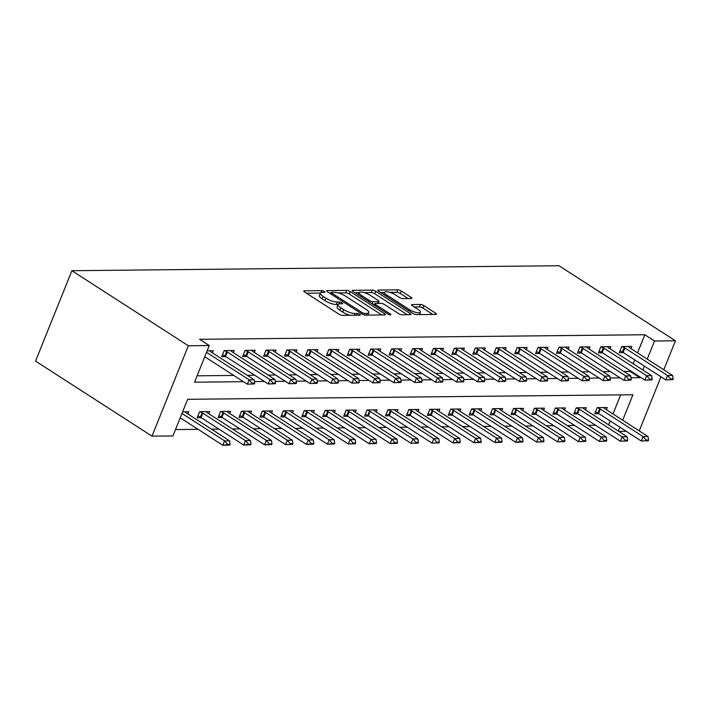 <?xml version="1.0" encoding="UTF-8"?>
<svg xmlns="http://www.w3.org/2000/svg" width="711" height="711" viewBox="0 0 711 711"><rect width="100%" height="100%" fill="white"/><g stroke="black" fill="none" stroke-linecap="round" stroke-linejoin="round"><path stroke-width="1.07" d="M338.063 304.495L336.312 304.512A8.621 2.435 21.9 0 1 324.954 300.637L322.101 298.798A8.621 2.435 21.9 0 1 319.355 295.527L320.341 293.083A8.621 2.435 21.9 0 1 322.243 292.372L324.5 292.345A1.884 0.533 21.9 0 0 324.918 292.194A1.884 0.533 21.9 0 0 324.314 291.474A1.884 0.533 21.9 0 0 321.834 290.63L304.379 290.808A2.693 0.764 21.9 0 0 303.784 291.03A2.693 0.764 21.9 0 0 304.637 292.052L338.934 314.155A2.693 0.764 21.9 0 0 342.48 315.364L359.935 315.186A1.884 0.533 21.9 0 0 360.353 315.026A1.884 0.533 21.9 0 0 359.757 314.315A1.884 0.533 21.9 0 0 357.269 313.471L355.011 313.489A8.621 2.435 21.9 0 1 343.653 309.614L340.8 307.774A8.621 2.435 21.9 0 1 338.054 304.504A8.621 2.435 21.9 0 1 339.956 303.793L342.222 303.766A1.884 0.533 21.9 0 0 342.631 303.615A1.884 0.533 21.9 0 0 342.035 302.895A1.884 0.533 21.9 0 0 339.547 302.051L337.29 302.068A8.621 2.435 21.9 0 1 325.94 298.193L323.078 296.354A8.621 2.435 21.9 0 1 320.341 293.083L306.45 293.216M411.216 298.513A2.693 0.764 21.9 0 0 411.811 298.291A2.693 0.764 21.9 0 0 410.949 297.269L401.333 291.066A2.693 0.764 21.9 0 0 397.787 289.857L378.394 290.052A2.693 0.764 21.9 0 0 377.799 290.275A2.693 0.764 21.9 0 0 378.661 291.297L412.949 313.4A2.693 0.764 21.9 0 0 416.495 314.609L435.887 314.413A2.693 0.764 21.9 0 0 436.483 314.191A2.693 0.764 21.9 0 0 435.621 313.169L424.005 305.677A2.693 0.764 21.9 0 0 420.459 304.468L412.158 304.548A2.693 0.764 21.9 0 0 411.562 304.77A2.693 0.764 21.9 0 0 412.416 305.792L418.184 309.507A7.208 2.035 21.9 0 1 420.477 312.245A7.208 2.035 21.9 0 1 416.237 312.476A7.208 2.035 21.9 0 1 409.394 309.596L386.82 295.047A7.208 2.035 21.9 0 1 384.527 292.319A7.208 2.035 21.9 0 1 388.757 292.079A7.208 2.035 21.9 0 1 395.609 294.958L399.369 297.385A2.693 0.764 21.9 0 0 402.915 298.593L411.216 298.513M637.536 352.869L644.824 334.748L654.529 341.004L675.45 340.791L558.997 265.736L71.891 270.704L35.55 361.099L152.003 436.154L172.933 435.941L187.66 399.298L632.923 394.756L622.694 420.201M644.824 334.748L199.56 339.298L209.265 345.546L188.344 345.759L71.891 270.704M350.23 291.59A2.693 0.764 21.9 0 0 346.684 290.372L327.3 290.577A2.693 0.764 21.9 0 0 326.705 290.799A2.693 0.764 21.9 0 0 327.558 291.821L361.855 313.915A2.693 0.764 21.9 0 0 365.401 315.133L384.784 314.929A2.693 0.764 21.9 0 0 385.38 314.706A2.693 0.764 21.9 0 0 384.527 313.684L350.23 291.59L349.252 294.025A2.693 0.764 21.9 0 0 345.706 292.816L338.152 292.896M352.843 290.31L372.235 290.115A2.693 0.764 21.9 0 1 375.781 291.323L410.078 313.427A2.693 0.764 21.9 0 1 410.931 314.449A2.693 0.764 21.9 0 1 410.336 314.671L402.044 314.76A2.693 0.764 21.9 0 1 398.489 313.542L384.58 304.584A2.693 0.764 21.9 0 0 381.034 303.375L375.532 303.428A2.693 0.764 21.9 0 0 374.937 303.65A2.693 0.764 21.9 0 0 375.79 304.672L390.277 314.004A1.884 0.533 21.9 0 1 390.872 314.715A1.884 0.533 21.9 0 1 389.761 314.777A1.884 0.533 21.9 0 1 387.975 314.031L353.109 291.554A2.693 0.764 21.9 0 1 352.247 290.532A2.693 0.764 21.9 0 1 352.843 290.31L352.523 291.11M197.098 375.817L233.768 375.444M247.25 375.301L254.689 375.23M268.171 375.088L275.619 375.017M289.093 374.875L296.54 374.804M310.023 374.661L317.462 374.59M330.944 374.448L338.392 374.377M351.865 374.235L359.313 374.164M372.786 374.022L380.234 373.95M393.716 373.808L401.155 373.737M414.637 373.595L422.085 373.524M435.559 373.382L443.006 373.311M456.489 373.168L463.928 373.088M477.41 372.955L484.858 372.875M498.331 372.742L505.779 372.662M519.261 372.528L526.7 372.448M540.182 372.315L547.63 372.235M561.103 372.102L568.551 372.022M582.025 371.889L589.472 371.809M602.955 371.675L610.394 371.595M623.876 371.462L630.088 371.4L630.346 370.76M633.163 363.748L634.719 359.882M212.438 352.869L213.309 350.71L207.168 350.772M233.368 352.656L234.23 350.496L224.187 350.603L221.734 356.709L225.894 356.664M254.289 352.443L255.16 350.283L245.117 350.39L242.655 356.495L246.815 356.451M275.21 352.229L276.081 350.07L266.038 350.176L263.585 356.282L267.736 356.238M296.14 352.016L297.002 349.856L286.96 349.963L284.507 356.069L288.666 356.024M317.062 351.803L317.933 349.643L307.89 349.75L305.428 355.856L309.587 355.811M337.983 351.59L338.854 349.43L328.811 349.536L326.358 355.642L330.508 355.598M358.913 351.376L359.775 349.217L349.732 349.323L347.279 355.429L351.43 355.384M379.834 351.163L380.705 349.003L370.662 349.11L368.2 355.216L372.36 355.171M400.755 350.95L401.626 348.79L391.583 348.888L389.13 355.002L393.281 354.958M421.676 350.736L422.547 348.577L412.504 348.674L410.051 354.789L414.202 354.745M442.606 350.523L443.468 348.363L433.426 348.461L430.973 354.576L435.132 354.531M463.528 350.31L464.399 348.15L454.356 348.248L451.894 354.362L456.053 354.318M484.449 350.096L485.32 347.937L475.277 348.035L472.824 354.149L476.974 354.105M505.379 349.883L506.241 347.723L496.198 347.821L493.745 353.936L497.904 353.891M526.3 349.67L527.171 347.51L517.128 347.608L514.666 353.723L518.826 353.678M547.221 349.457L548.092 347.297L538.049 347.395L535.596 353.509L539.747 353.465M568.151 349.243L569.013 347.084L558.97 347.181L556.517 353.296L560.668 353.251M589.072 349.03L589.943 346.87L579.892 346.968L577.439 353.083L581.598 353.038M609.994 348.817L610.865 346.657L600.822 346.755L598.369 352.869L602.519 352.825M630.915 348.603L631.786 346.444L621.743 346.541L619.29 352.647L623.44 352.612M175.493 429.56L198.067 429.328M211.549 429.195L218.988 429.115M232.47 428.982L239.918 428.902M253.392 428.769L260.839 428.689M274.313 428.555L281.76 428.475M295.243 428.342L302.682 428.262M316.164 428.129L323.612 428.049M337.085 427.915L344.533 427.835M358.015 427.702L365.454 427.622M378.936 427.489L386.384 427.409M399.858 427.275L407.305 427.195M420.788 427.062L428.226 426.982M441.709 426.849L449.156 426.769M462.63 426.636L470.078 426.556M483.551 426.422L490.999 426.342M504.481 426.209L511.92 426.129M525.402 425.996L532.85 425.916M546.324 425.782L553.771 425.702M567.254 425.569L574.692 425.489M588.175 425.356L595.622 425.276M608.616 424.822L610.171 420.956M612.989 413.944L620.65 394.881M187.891 413.944L188.762 411.785L182.611 411.847M208.812 413.731L209.683 411.571L199.64 411.678L197.187 417.784L201.337 417.739M229.733 413.518L230.604 411.358L220.561 411.465L218.108 417.57L222.259 417.526M250.663 413.304L251.525 411.145L241.482 411.251L239.029 417.357L243.189 417.313M271.584 413.091L272.455 410.931L262.412 411.038L259.95 417.144L264.11 417.099M292.505 412.878L293.376 410.718L283.334 410.825L280.881 416.93L285.031 416.886M313.435 412.664L314.298 410.505L304.255 410.611L301.802 416.717L305.961 416.673M334.357 412.451L335.228 410.291L325.185 410.398L322.723 416.504L326.882 416.459M355.278 412.238L356.149 410.078L346.106 410.185L343.653 416.291L347.803 416.246M376.208 412.025L377.07 409.865L367.027 409.971L364.574 416.077L368.725 416.033M397.129 411.811L398 409.652L387.948 409.758L385.495 415.864L389.655 415.819M418.05 411.598L418.921 409.438L408.878 409.545L406.425 415.651L410.576 415.606M438.971 411.385L439.842 409.225L429.8 409.332L427.347 415.437L431.497 415.393M459.901 411.171L460.764 409.012L450.721 409.118L448.268 415.224L452.427 415.18M480.823 410.958L481.694 408.798L471.651 408.905L469.189 415.011L473.348 414.966M501.744 410.745L502.615 408.585L492.572 408.692L490.119 414.797L494.269 414.753M522.674 410.531L523.536 408.372L513.493 408.478L511.04 414.584L515.199 414.54M543.595 410.318L544.466 408.158L534.423 408.265L531.961 414.371L536.121 414.326M564.516 410.105L565.387 407.945L555.344 408.052L552.891 414.158L557.042 414.113M585.446 409.892L586.308 407.732L576.265 407.838L573.813 413.944L577.963 413.9M606.367 409.678L607.238 407.519L597.187 407.616L594.734 413.731L598.893 413.686M626.249 431.319L618.801 431.39M639.242 430.866L660.972 376.794M663.79 369.791L675.45 340.791M631.039 377.745L639.793 377.648L640.051 377.008M642.868 370.004L644.424 366.129M647.241 359.126L654.529 341.004M209.265 345.546L194.538 382.198L243.473 381.691M254.414 381.585L264.394 381.478M275.335 381.372L285.324 381.265M296.256 381.158L306.245 381.052M317.177 380.945L327.167 380.838M338.107 380.732L348.088 380.625M359.028 380.518L369.018 380.412M379.95 380.305L389.939 380.198M400.88 380.092L410.86 379.985M421.801 379.878L431.79 379.772M442.722 379.665L452.711 379.558M463.643 379.452L473.633 379.345M484.573 379.239L494.563 379.132M505.494 379.025L515.484 378.919M526.416 378.812L536.405 378.705M547.346 378.599L557.326 378.492M568.267 378.385L578.256 378.279M589.188 378.172L599.177 378.065M610.118 377.959L620.099 377.852M188.344 345.759L152.003 436.154M618.312 431.079L619.876 427.204M630.088 371.4L639.793 377.648M338.054 304.504L337.076 306.948A8.621 2.435 21.9 0 0 339.814 310.218L340.8 307.774M350.034 315.284A8.621 2.435 21.9 0 1 342.675 312.058L339.814 310.218M381.736 314.964L349.252 294.025M331.139 292.968L329.371 292.985M331.77 292.274A1.884 0.533 21.9 0 0 331.353 292.425A1.884 0.533 21.9 0 0 331.957 293.145L362.059 312.547A1.884 0.533 21.9 0 0 364.539 313.391L366.92 313.364A8.621 2.435 21.9 0 0 368.822 312.653A8.621 2.435 21.9 0 0 366.085 309.383L345.51 296.123A8.621 2.435 21.9 0 0 334.152 292.248L331.77 292.274M367.836 315.106A8.621 2.435 21.9 0 0 367.845 315.097L368.822 312.653M354.922 292.728L359.055 292.683M364.174 292.63L371.249 292.559L372.235 290.115M407.279 314.706L374.804 293.767A2.693 0.764 21.9 0 0 371.249 292.559M370.155 295.278A7.208 2.035 21.9 0 0 363.303 292.399A7.208 2.035 21.9 0 0 359.073 292.639A7.208 2.035 21.9 0 0 361.366 295.367L369.32 300.495A2.693 0.764 21.9 0 0 372.866 301.704L378.368 301.651A2.693 0.764 21.9 0 0 378.963 301.428A2.693 0.764 21.9 0 0 378.11 300.406L370.155 295.278M374.75 304.121L372.635 304.139M432.83 314.44L423.018 308.121A2.693 0.764 21.9 0 0 419.472 306.912L414.229 306.965M408.158 298.54L400.346 293.51A2.693 0.764 21.9 0 0 396.8 292.301L389.832 292.372M384.482 292.425L380.465 292.461M180.212 417.828L222.783 445.264L224.552 440.864L229.573 440.811L186.877 413.295A2.746 0.773 -158.1 0 1 186.362 412.913L185.144 411.82M227.298 445.042L229.813 445.015L230.106 444.286L222.783 445.264L229.813 445.015M181.98 413.429L224.552 440.864L227.591 444.313M229.573 440.811L230.106 444.286M254.36 383.94L254.654 383.211L252.147 383.238L251.854 383.967L254.36 383.94L247.339 384.189L204.768 356.744M251.854 383.967L247.339 384.189L249.108 379.79L206.537 352.354M209.692 350.745L210.918 351.838A2.746 0.773 21.9 0 0 211.425 352.221L254.129 379.736L249.108 379.79L252.147 383.238M254.654 383.211L254.129 379.736M197.925 415.935L200.342 417.153A2.746 0.773 -158.1 0 1 201.009 417.526L243.704 445.05L245.473 440.651L250.494 440.598L207.799 413.082A2.746 0.773 -158.1 0 1 207.292 412.7L206.066 411.607M248.228 444.828L250.734 444.802L251.027 444.073L243.704 445.05L250.734 444.802M199.969 411.669L202.111 412.753A2.746 0.773 -158.1 0 1 202.777 413.135L245.473 440.651L248.521 444.099M250.494 440.598L251.027 444.073M218.855 415.722L221.263 416.939A2.746 0.773 -158.1 0 1 221.93 417.313L264.634 444.837L266.403 440.438L271.424 440.385L228.72 412.869A2.746 0.773 -158.1 0 1 228.213 412.487L226.987 411.393M269.149 444.615L271.655 444.588L271.949 443.86L264.634 444.837L271.655 444.588M220.89 411.456L223.032 412.54A2.746 0.773 -158.1 0 1 223.698 412.922L266.403 440.438L269.442 443.886M271.424 440.385L271.949 443.86M239.776 415.508L242.184 416.726A2.746 0.773 -158.1 0 1 242.86 417.099L285.555 444.624L287.324 440.225L292.345 440.171L249.641 412.656A2.746 0.773 -158.1 0 1 249.134 412.273L247.917 411.18M290.07 444.402L292.585 444.375L292.879 443.646L290.364 443.673L290.07 444.402L285.555 444.624L292.585 444.375M241.811 411.242L243.953 412.327A2.746 0.773 -158.1 0 1 244.62 412.709L287.324 440.225L290.364 443.673M292.345 440.171L292.879 443.646M275.29 383.727L275.584 382.998L273.068 383.025L272.775 383.753L275.29 383.727L268.26 383.976L225.565 356.451A2.746 0.773 21.9 0 0 224.898 356.078L222.481 354.86M272.775 383.753L268.26 383.976L270.029 379.576L227.324 352.052A2.746 0.773 21.9 0 0 226.658 351.678L224.516 350.594M230.622 350.532L231.839 351.625A2.746 0.773 21.9 0 0 232.346 352.007L275.05 379.523L270.029 379.576L273.068 383.025M275.584 382.998L275.05 379.523M296.211 383.513L296.505 382.785L293.999 382.811L293.696 383.54L296.211 383.513L289.181 383.762L246.486 356.238A2.746 0.773 21.9 0 0 245.819 355.864L243.402 354.647M293.696 383.54L289.181 383.762L290.95 379.363L248.255 351.838A2.746 0.773 21.9 0 0 247.588 351.465L245.437 350.381M251.543 350.319L252.76 351.412A2.746 0.773 21.9 0 0 253.276 351.794L295.972 379.31L290.95 379.363L293.999 382.811M296.505 382.785L295.972 379.31M317.133 383.3L317.426 382.571L314.92 382.598L314.626 383.327L317.133 383.3L310.112 383.549L267.407 356.024A2.746 0.773 21.9 0 0 266.741 355.651L264.323 354.434M314.626 383.327L310.112 383.549L311.88 379.15L269.176 351.625A2.746 0.773 21.9 0 0 268.509 351.252L266.367 350.168M272.464 350.105L273.691 351.198A2.746 0.773 21.9 0 0 274.197 351.581L316.902 379.096L311.88 379.15L314.92 382.598M317.426 382.571L316.902 379.096M260.697 415.295L263.114 416.513A2.746 0.773 -158.1 0 1 263.781 416.886L306.477 444.411L308.245 440.011L313.267 439.958L270.571 412.442A2.746 0.773 -158.1 0 1 270.056 412.06L268.838 410.967M310.991 444.188L313.507 444.162L313.8 443.433L306.477 444.411L313.507 444.162M262.732 411.029L264.883 412.113A2.746 0.773 -158.1 0 1 265.55 412.487L308.245 440.011L311.294 443.46M313.267 439.958L313.8 443.433M338.063 383.087L338.356 382.358L335.841 382.385L335.548 383.113L338.063 383.087L331.033 383.336L288.328 355.811A2.746 0.773 21.9 0 0 287.662 355.438L285.253 354.22M335.548 383.113L331.033 383.336L332.801 378.936L290.097 351.412A2.746 0.773 21.9 0 0 289.43 351.038L287.288 349.954M293.394 349.892L294.612 350.985A2.746 0.773 21.9 0 0 295.118 351.367L337.823 378.883L332.801 378.936L335.841 382.385M338.356 382.358L337.823 378.883M281.618 415.082L284.036 416.299A2.746 0.773 -158.1 0 1 284.702 416.673L327.407 444.197L329.175 439.798L334.197 439.745L291.492 412.229A2.746 0.773 -158.1 0 1 290.986 411.847L289.759 410.754M331.921 443.975L334.428 443.948L334.721 443.22L327.407 444.197L334.428 443.948M283.662 410.816L285.804 411.9A2.746 0.773 -158.1 0 1 286.471 412.273L329.175 439.798L332.215 443.246M334.197 439.745L334.721 443.22M302.548 414.869L304.957 416.086A2.746 0.773 -158.1 0 1 305.623 416.459L348.328 443.984L350.096 439.585L355.118 439.531L312.413 412.016A2.746 0.773 -158.1 0 1 311.907 411.633L310.689 410.54M352.843 443.762L355.358 443.735L355.651 443.006L353.136 443.033L352.843 443.762L348.328 443.984L355.358 443.735M304.584 410.603L306.725 411.687A2.746 0.773 -158.1 0 1 307.392 412.06L350.096 439.585L353.136 443.033M355.118 439.531L355.651 443.006M323.469 414.655L325.887 415.873A2.746 0.773 -158.1 0 1 326.553 416.246L369.249 443.771L371.018 439.371L376.039 439.318L333.343 411.802A2.746 0.773 -158.1 0 1 332.828 411.42L331.61 410.327M373.764 443.548L376.279 443.522L376.572 442.793L369.249 443.771L376.279 443.522M325.505 410.389L327.655 411.473A2.746 0.773 -158.1 0 1 328.322 411.847L371.018 439.371L374.057 442.82M376.039 439.318L376.572 442.793M344.391 414.442L346.808 415.659A2.746 0.773 -158.1 0 1 347.475 416.033L390.179 443.557L391.939 439.158L396.96 439.105L354.265 411.589A2.746 0.773 -158.1 0 1 353.758 411.207L352.532 410.114M394.694 443.335L397.2 443.309L397.493 442.58L390.179 443.557L397.2 443.309M346.435 410.176L348.577 411.26A2.746 0.773 -158.1 0 1 349.243 411.633L391.939 439.158L394.987 442.606M396.96 439.105L397.493 442.58M365.321 414.229L367.729 415.446A2.746 0.773 -158.1 0 1 368.396 415.819L411.1 443.344L412.869 438.945L417.89 438.891L375.186 411.376A2.746 0.773 -158.1 0 1 374.679 410.994L373.462 409.9M415.615 443.122L418.121 443.095L418.424 442.366L415.908 442.393L415.615 443.122L411.1 443.344L418.121 443.095M367.356 409.963L369.498 411.047A2.746 0.773 -158.1 0 1 370.164 411.42L412.869 438.945L415.908 442.393M417.89 438.891L418.424 442.366M358.984 382.874L359.277 382.145L356.762 382.163L356.469 382.9L358.984 382.874L351.954 383.122L309.258 355.598A2.746 0.773 21.9 0 0 308.592 355.224L306.174 354.007M356.469 382.9L351.954 383.122L353.723 378.723L311.027 351.198A2.746 0.773 21.9 0 0 310.36 350.825L308.21 349.741M314.315 349.679L315.533 350.772A2.746 0.773 21.9 0 0 316.048 351.154L358.744 378.67L353.723 378.723L356.762 382.163M359.277 382.145L358.744 378.67M379.905 382.66L380.198 381.931L377.692 381.949L377.399 382.687L379.905 382.66L372.884 382.909L330.18 355.384A2.746 0.773 21.9 0 0 329.513 355.002L327.096 353.794M377.399 382.687L372.884 382.909L374.644 378.51L331.948 350.985A2.746 0.773 21.9 0 0 331.282 350.612L329.14 349.528M335.236 349.465L336.463 350.559A2.746 0.773 21.9 0 0 336.97 350.932L379.674 378.456L374.644 378.51L377.692 381.949M380.198 381.931L379.674 378.456M400.826 382.447L401.128 381.718L398.613 381.736L398.32 382.474L400.826 382.447L393.805 382.696L351.101 355.171A2.746 0.773 21.9 0 0 350.434 354.789L348.026 353.58M398.32 382.474L393.805 382.696L395.574 378.296L352.869 350.772A2.746 0.773 21.9 0 0 352.203 350.399L350.061 349.314M356.167 349.252L357.384 350.345A2.746 0.773 21.9 0 0 357.891 350.719L400.595 378.243L395.574 378.296L398.613 381.736M401.128 381.718L400.595 378.243M421.756 382.234L422.05 381.505L419.534 381.523L419.241 382.26L421.756 382.234L414.726 382.482L372.031 354.958A2.746 0.773 21.9 0 0 371.364 354.576L368.947 353.367M419.241 382.26L414.726 382.482L416.495 378.083L373.799 350.559A2.746 0.773 21.9 0 0 373.133 350.185L370.982 349.101M377.088 349.039L378.305 350.132A2.746 0.773 21.9 0 0 378.821 350.505L421.516 378.03L416.495 378.083L419.534 381.523M422.05 381.505L421.516 378.03M442.677 382.02L442.971 381.292L440.465 381.309L440.171 382.047L442.677 382.02L435.647 382.269L392.952 354.745A2.746 0.773 21.9 0 0 392.285 354.362L389.868 353.154M440.171 382.047L435.647 382.269L437.416 377.87L394.721 350.345A2.746 0.773 21.9 0 0 394.054 349.972L391.912 348.888M398.009 348.825L399.235 349.919A2.746 0.773 21.9 0 0 399.742 350.292L442.438 377.817L437.416 377.87L440.465 381.309M442.971 381.292L442.438 377.817M386.242 414.015L388.659 415.233A2.746 0.773 -158.1 0 1 389.326 415.606L432.021 443.131L433.79 438.731L438.811 438.678L396.116 411.162A2.746 0.773 -158.1 0 1 395.6 410.78L394.383 409.687M436.536 442.909L439.051 442.882L439.345 442.153L436.83 442.18L436.536 442.909L432.021 443.131L439.051 442.882M388.277 409.749L390.419 410.834A2.746 0.773 -158.1 0 1 391.094 411.207L433.79 438.731L436.83 442.18M438.811 438.678L439.345 442.153M463.599 381.807L463.892 381.078L461.386 381.096L461.092 381.834L463.599 381.807L456.578 382.047L413.873 354.531A2.746 0.773 21.9 0 0 413.207 354.149L410.789 352.94M461.092 381.834L456.578 382.047L458.346 377.657L415.642 350.132A2.746 0.773 21.9 0 0 414.975 349.759L412.833 348.674M418.93 348.612L420.157 349.705A2.746 0.773 21.9 0 0 420.663 350.079L463.368 377.603L458.346 377.657L461.386 381.096M463.892 381.078L463.368 377.603M407.163 413.802L409.58 415.02A2.746 0.773 -158.1 0 1 410.247 415.393L452.943 442.917L454.711 438.518L459.733 438.465L417.037 410.949A2.746 0.773 -158.1 0 1 416.53 410.567L415.304 409.474M457.457 442.695L459.973 442.669L460.266 441.94L452.943 442.917L459.973 442.669M409.198 409.536L411.349 410.62A2.746 0.773 -158.1 0 1 412.016 410.994L454.711 438.518L457.76 441.966M459.733 438.465L460.266 441.94M484.529 381.594L484.822 380.856L482.307 380.883L482.014 381.62L484.529 381.594L477.499 381.834L434.803 354.318A2.746 0.773 21.9 0 0 434.128 353.936L431.719 352.727M482.014 381.62L477.499 381.834L479.267 377.443L436.563 349.919A2.746 0.773 21.9 0 0 435.896 349.545L433.754 348.461M439.86 348.399L441.078 349.492A2.746 0.773 21.9 0 0 441.584 349.865L484.289 377.39L479.267 377.443L482.307 380.883M484.822 380.856L484.289 377.39M428.084 413.589L430.502 414.806A2.746 0.773 -158.1 0 1 431.168 415.18L473.873 442.704L475.641 438.305L480.663 438.252L437.958 410.736A2.746 0.773 -158.1 0 1 437.452 410.354L436.225 409.26M478.387 442.482L480.894 442.455L481.187 441.727L473.873 442.704L480.894 442.455M430.128 409.323L432.27 410.407A2.746 0.773 -158.1 0 1 432.937 410.78L475.641 438.305L478.681 441.753M480.663 438.252L481.187 441.727M505.45 381.38L505.743 380.643L503.237 380.669L502.935 381.407L505.45 381.38L498.42 381.62L455.724 354.105A2.746 0.773 21.9 0 0 455.058 353.723L452.64 352.514M502.935 381.407L498.42 381.62L500.188 377.23L457.493 349.705A2.746 0.773 21.9 0 0 456.826 349.332L454.676 348.248M460.781 348.186L461.999 349.279A2.746 0.773 21.9 0 0 462.514 349.652L505.21 377.177L500.188 377.23L503.237 380.669M505.743 380.643L505.21 377.177M449.014 413.375L451.423 414.593A2.746 0.773 -158.1 0 1 452.098 414.966L494.794 442.491L496.562 438.092L501.584 438.038L458.879 410.523A2.746 0.773 -158.1 0 1 458.373 410.14L457.155 409.047M499.309 442.269L501.824 442.242L502.117 441.513L494.794 442.491L501.824 442.242M451.05 409.109L453.191 410.194A2.746 0.773 -158.1 0 1 453.858 410.567L496.562 438.092L499.602 441.54M501.584 438.038L502.117 441.513M526.371 381.167L526.664 380.429L524.158 380.456L523.865 381.194L526.371 381.167L519.35 381.407L476.646 353.891A2.746 0.773 21.9 0 0 475.979 353.509L473.562 352.3M523.865 381.194L519.35 381.407L521.119 377.017L478.414 349.492A2.746 0.773 21.9 0 0 477.748 349.119L475.606 348.035M481.703 347.972L482.929 349.065A2.746 0.773 21.9 0 0 483.436 349.439L526.14 376.963L521.119 377.017L524.158 380.456M526.664 380.429L526.14 376.963M469.935 413.162L472.353 414.38A2.746 0.773 -158.1 0 1 473.019 414.753L515.715 442.278L517.484 437.878L522.505 437.825L479.809 410.309A2.746 0.773 -158.1 0 1 479.294 409.927L478.076 408.834M520.23 442.055L522.745 442.029L523.038 441.3L515.715 442.278L522.745 442.029M471.971 408.896L474.121 409.98A2.746 0.773 -158.1 0 1 474.788 410.354L517.484 437.878L520.532 441.327M522.505 437.825L523.038 441.3M547.301 380.954L547.594 380.216L545.079 380.243L544.786 380.98L547.301 380.954L540.271 381.194L497.567 353.678A2.746 0.773 21.9 0 0 496.9 353.296L494.492 352.087M544.786 380.98L540.271 381.194L542.04 376.803L499.335 349.279A2.746 0.773 21.9 0 0 498.669 348.905L496.527 347.821M502.633 347.759L503.85 348.852A2.746 0.773 21.9 0 0 504.357 349.225L547.061 376.75L542.04 376.803L545.079 380.243M547.594 380.216L547.061 376.75M490.857 412.949L493.274 414.166A2.746 0.773 -158.1 0 1 493.941 414.54L536.645 442.064L538.414 437.665L543.435 437.612L500.731 410.096A2.746 0.773 -158.1 0 1 500.224 409.714L498.998 408.621M541.16 441.842L543.666 441.815L543.959 441.087L541.453 441.104L541.16 441.842L536.645 442.064L543.666 441.815M492.901 408.683L495.043 409.767A2.746 0.773 -158.1 0 1 495.709 410.14L538.414 437.665L541.453 441.104M543.435 437.612L543.959 441.087M568.222 380.74L568.516 380.003L566 380.03L565.707 380.767L568.222 380.74L561.192 380.98L518.497 353.465A2.746 0.773 21.9 0 0 517.83 353.083L515.413 351.865M565.707 380.767L561.192 380.98L562.961 376.59L520.265 349.065A2.746 0.773 21.9 0 0 519.599 348.692L517.448 347.608M523.554 347.546L524.771 348.639A2.746 0.773 21.9 0 0 525.287 349.012L567.982 376.537L562.961 376.59L566 380.03M568.516 380.003L567.982 376.537M511.787 412.736L514.195 413.953A2.746 0.773 -158.1 0 1 514.862 414.326L557.566 441.851L559.335 437.452L564.356 437.398L521.652 409.874A2.746 0.773 -158.1 0 1 521.145 409.5L519.928 408.407M562.081 441.629L564.596 441.602L564.889 440.873L562.374 440.891L562.081 441.629L557.566 441.851L564.596 441.602M513.822 408.47L515.964 409.554A2.746 0.773 -158.1 0 1 516.63 409.927L559.335 437.452L562.374 440.891M564.356 437.398L564.889 440.873M532.708 412.522L535.125 413.731A2.746 0.773 -158.1 0 1 535.792 414.113L578.487 441.638L580.256 437.238L585.277 437.185L542.582 409.66A2.746 0.773 -158.1 0 1 542.066 409.287L540.849 408.194M583.002 441.415L585.517 441.389L585.811 440.66L583.296 440.678L583.002 441.415L578.487 441.638L585.517 441.389M534.743 408.256L536.894 409.34A2.746 0.773 -158.1 0 1 537.56 409.714L580.256 437.238L583.296 440.678M585.277 437.185L585.811 440.66M553.629 412.309L556.046 413.518A2.746 0.773 -158.1 0 1 556.713 413.9L599.417 441.424L601.177 437.025L606.199 436.972L563.503 409.447A2.746 0.773 -158.1 0 1 562.996 409.074L561.77 407.981M603.932 441.202L606.439 441.175L606.732 440.447L604.226 440.465L603.932 441.202L599.417 441.424L606.439 441.175M555.673 408.043L557.815 409.127A2.746 0.773 -158.1 0 1 558.482 409.5L601.177 437.025L604.226 440.465M606.199 436.972L606.732 440.447M574.559 412.096L576.968 413.304A2.746 0.773 -158.1 0 1 577.634 413.686L620.339 441.211L622.107 436.812L627.129 436.758L584.424 409.234A2.746 0.773 -158.1 0 1 583.918 408.861L582.691 407.767M624.853 440.989L627.36 440.962L627.662 440.233L625.147 440.251L624.853 440.989L620.339 441.211L627.36 440.962M576.594 407.83L578.736 408.914A2.746 0.773 -158.1 0 1 579.403 409.287L622.107 436.812L625.147 440.251M627.129 436.758L627.662 440.233M595.48 411.882L597.898 413.091A2.746 0.773 -158.1 0 1 598.564 413.473L641.26 440.989L643.028 436.598L648.05 436.545L605.354 409.021A2.746 0.773 -158.1 0 1 604.839 408.647L603.621 407.554M645.775 440.776L648.29 440.749L648.583 440.02L646.068 440.038L645.775 440.776L641.26 440.989L648.29 440.749M597.516 407.616L599.657 408.701A2.746 0.773 -158.1 0 1 600.333 409.074L643.028 436.598L646.068 440.038M648.05 436.545L648.583 440.02M589.143 380.527L589.437 379.79L586.931 379.816L586.637 380.554L589.143 380.527L582.122 380.767L539.418 353.251A2.746 0.773 21.9 0 0 538.751 352.869L536.334 351.652M586.637 380.554L582.122 380.767L583.882 376.377L541.187 348.852A2.746 0.773 21.9 0 0 540.52 348.47L538.378 347.395M544.475 347.332L545.701 348.426A2.746 0.773 21.9 0 0 546.208 348.799L588.904 376.323L583.882 376.377L586.931 379.816M589.437 379.79L588.904 376.323M610.065 380.314L610.367 379.576L607.852 379.603L607.558 380.341L610.065 380.314L603.044 380.554L560.339 353.038A2.746 0.773 21.9 0 0 559.673 352.656L557.264 351.438M607.558 380.341L603.044 380.554L604.812 376.163L562.108 348.639A2.746 0.773 21.9 0 0 561.441 348.257L559.299 347.181M565.396 347.119L566.623 348.212A2.746 0.773 21.9 0 0 567.129 348.586L609.834 376.11L604.812 376.163L607.852 379.603M610.367 379.576L609.834 376.11M630.995 380.101L631.288 379.363L628.773 379.39L628.48 380.127L630.995 380.101L623.965 380.341L581.269 352.825A2.746 0.773 21.9 0 0 580.603 352.443L578.185 351.225M628.48 380.127L623.965 380.341L625.733 375.95L583.038 348.426A2.746 0.773 21.9 0 0 582.362 348.043L580.22 346.968M586.326 346.906L587.544 347.999A2.746 0.773 21.9 0 0 588.059 348.372L630.755 375.897L625.733 375.95L628.773 379.39M631.288 379.363L630.755 375.897M651.916 379.887L652.209 379.15L649.703 379.176L649.401 379.914L651.916 379.887L644.886 380.127L602.19 352.612A2.746 0.773 21.9 0 0 601.524 352.229L599.106 351.012M649.401 379.914L644.886 380.127L646.655 375.737L603.959 348.212A2.746 0.773 21.9 0 0 603.292 347.83L601.142 346.755M607.247 346.692L608.474 347.777A2.746 0.773 21.9 0 0 608.98 348.159L651.676 375.684L646.655 375.737L649.703 379.176M652.209 379.15L651.676 375.684M672.837 379.674L673.13 378.936L670.624 378.963L670.331 379.701L672.837 379.674L665.816 379.914L623.112 352.398A2.746 0.773 21.9 0 0 622.445 352.016L620.028 350.799M670.331 379.701L665.816 379.914L667.585 375.515L624.88 347.999A2.746 0.773 21.9 0 0 624.214 347.617L622.072 346.541M628.168 346.479L629.395 347.563A2.746 0.773 21.9 0 0 629.902 347.946L672.606 375.47L667.585 375.515L670.624 378.963M673.13 378.936L672.606 375.47M321.07 292.523L321.834 290.63M356.567 315.222L357.269 313.471M338.791 303.944L339.547 302.051M322.101 298.798L323.078 296.354M324.954 300.637L325.94 298.193M336.312 304.512L337.29 302.068M342.675 312.058L343.653 309.614M354.309 315.24L355.011 313.489M304.059 291.599L304.379 290.808M384.02 314.937L384.527 313.684M326.98 291.368L327.3 290.577M345.706 292.816L346.684 290.372M331.477 294.345L331.957 293.145M361.579 313.738L362.059 312.547M363.943 314.866L364.539 313.391M366.218 315.124L366.92 313.364M374.804 293.767L375.781 291.323M409.572 314.68L410.078 313.427M375.31 305.872L375.79 304.672M389.948 314.822L390.277 314.004M360.877 296.567L361.366 295.367M368.831 301.695L369.32 300.495M372.04 303.757L372.866 301.704M377.665 303.401L378.368 301.651M386.34 296.247L386.82 295.047M408.914 310.796L409.394 309.596M411.838 305.348L412.158 304.548M419.472 306.912L420.459 304.468M423.018 308.121L424.005 305.677M435.123 314.422L435.621 313.169M378.074 290.843L378.394 290.052M396.8 292.301L397.787 289.857M400.346 293.51L401.333 291.066M410.451 298.522L410.949 297.269M201.009 417.526L202.777 413.135M200.342 417.153L202.111 412.753M221.93 417.313L223.698 412.922M221.263 416.939L223.032 412.54M242.86 417.099L244.62 412.709M242.184 416.726L243.953 412.327M226.658 351.678L224.898 356.078M227.324 352.052L225.565 356.451M247.588 351.465L245.819 355.864M248.255 351.838L246.486 356.238M268.509 351.252L266.741 355.651M269.176 351.625L267.407 356.024M263.781 416.886L265.55 412.487M263.114 416.513L264.883 412.113M289.43 351.038L287.662 355.438M290.097 351.412L288.328 355.811M284.702 416.673L286.471 412.273M284.036 416.299L285.804 411.9M305.623 416.459L307.392 412.06M304.957 416.086L306.725 411.687M326.553 416.246L328.322 411.847M325.887 415.873L327.655 411.473M347.475 416.033L349.243 411.633M346.808 415.659L348.577 411.26M368.396 415.819L370.164 411.42M367.729 415.446L369.498 411.047M310.36 350.825L308.592 355.224M311.027 351.198L309.258 355.598M331.282 350.612L329.513 355.002M331.948 350.985L330.18 355.384M352.203 350.399L350.434 354.789M352.869 350.772L351.101 355.171M373.133 350.185L371.364 354.576M373.799 350.559L372.031 354.958M394.054 349.972L392.285 354.362M394.721 350.345L392.952 354.745M389.326 415.606L391.094 411.207M388.659 415.233L390.419 410.834M414.975 349.759L413.207 354.149M415.642 350.132L413.873 354.531M410.247 415.393L412.016 410.994M409.58 415.02L411.349 410.62M435.896 349.545L434.128 353.936M436.563 349.919L434.803 354.318M431.168 415.18L432.937 410.78M430.502 414.806L432.27 410.407M456.826 349.332L455.058 353.723M457.493 349.705L455.724 354.105M452.098 414.966L453.858 410.567M451.423 414.593L453.191 410.194M477.748 349.119L475.979 353.509M478.414 349.492L476.646 353.891M473.019 414.753L474.788 410.354M472.353 414.38L474.121 409.98M498.669 348.905L496.9 353.296M499.335 349.279L497.567 353.678M493.941 414.54L495.709 410.14M493.274 414.166L495.043 409.767M519.599 348.692L517.83 353.083M520.265 349.065L518.497 353.465M514.862 414.326L516.63 409.927M514.195 413.953L515.964 409.554M535.792 414.113L537.56 409.714M535.125 413.731L536.894 409.34M556.713 413.9L558.482 409.5M556.046 413.518L557.815 409.127M577.634 413.686L579.403 409.287M576.968 413.304L578.736 408.914M598.564 413.473L600.333 409.074M597.898 413.091L599.657 408.701M540.52 348.47L538.751 352.869M541.187 348.852L539.418 353.251M561.441 348.257L559.673 352.656M562.108 348.639L560.339 353.038M582.362 348.043L580.603 352.443M583.038 348.426L581.269 352.825M603.292 347.83L601.524 352.229M603.959 348.212L602.19 352.612M624.214 347.617L622.445 352.016M624.88 347.999L623.112 352.398M330.766 293.883L331.353 292.425M374.306 305.223L374.937 303.65M358.184 294.834L359.073 292.639M378.172 303.401L378.963 301.428M383.647 294.505L384.527 292.319M419.534 314.582L420.477 312.245"/></g></svg>
